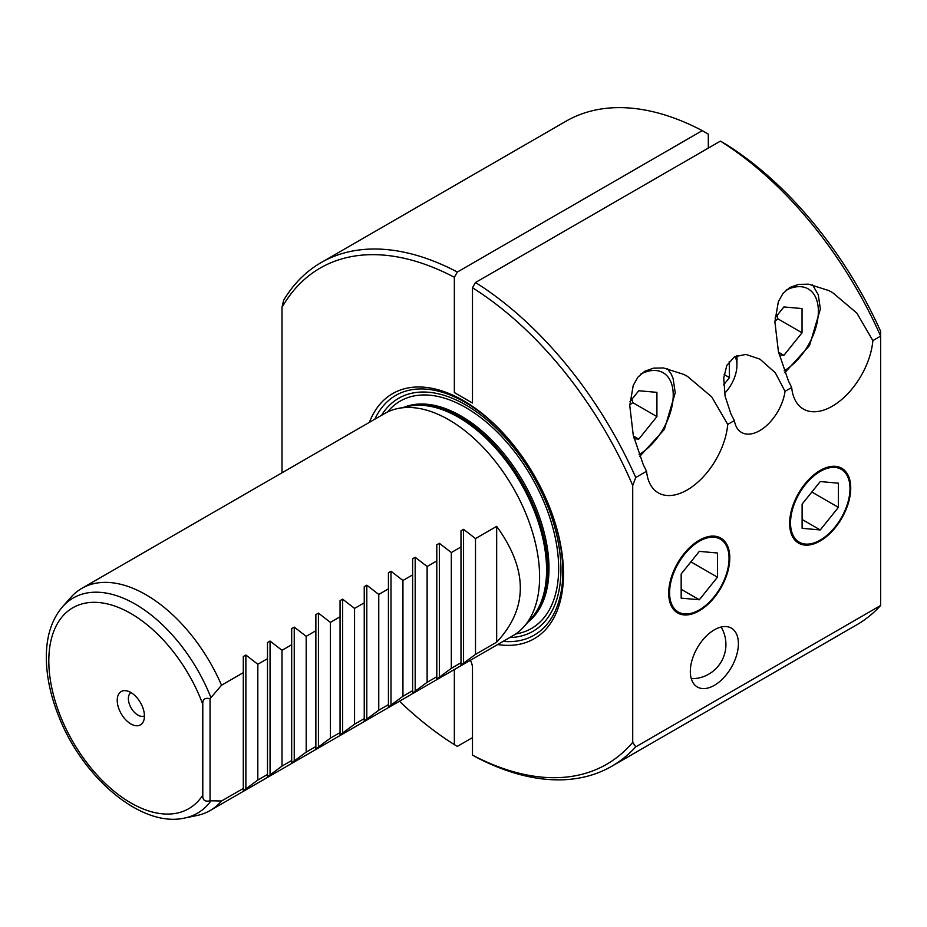 <?xml version="1.0" encoding="UTF-8"?>
<svg xmlns="http://www.w3.org/2000/svg" width="927" height="927" viewBox="0 0 927 927"><rect width="100%" height="100%" fill="white"/><g stroke="black" fill="none" stroke-linecap="round" stroke-linejoin="round"><path stroke-width="1.39" d="M775.053 317.961L783.894 306.953L802.04 308.564L802.04 332.781L783.894 355.342L779.225 354.925M774.902 321.24L777.857 318.818L777.162 315.331M777.857 318.818L802.04 332.781M778.576 352.272L783.894 355.342M720.499 537.915A43.21 24.948 -60 0 1 729.109 557.498A43.21 24.948 -60 0 1 729.109 557.892M698.9 610.209A43.21 24.948 -60 0 1 698.552 610.418A43.21 24.948 -60 0 1 677.289 612.747M729.109 557.498L729.109 558.286A42.236 24.38 -60 0 1 699.248 610.012A42.236 24.38 -60 0 1 669.375 592.77A42.236 24.38 -60 0 1 699.248 541.044A42.236 24.38 -60 0 1 729.109 558.286M729.051 558.402A42.051 24.276 120 0 0 699.317 541.241A42.051 24.276 120 0 0 669.584 592.747A42.051 24.276 120 0 0 699.317 609.908A42.051 24.276 120 0 0 729.051 558.402M699.317 551.38L717.463 553.002L717.463 577.197L699.317 599.769L681.171 598.147L681.171 573.952L699.317 551.38M690.893 561.855L717.463 577.197M681.171 589.294L699.317 599.769M668.691 593.176A43.21 24.948 -60 0 1 687.544 549.688A43.21 24.948 -60 0 1 720.847 538.112A43.21 24.948 -60 0 1 729.792 557.892A43.21 24.948 -60 0 1 710.939 601.38A43.21 24.948 -60 0 1 677.637 612.956A43.21 24.948 -60 0 1 668.691 593.176M841.438 468.089A43.21 24.948 -60 0 1 850.047 487.672A43.21 24.948 -60 0 1 850.047 488.065M819.839 540.395A43.21 24.948 -60 0 1 819.491 540.592A43.21 24.948 -60 0 1 798.228 542.921M850.047 487.672L850.047 488.471A42.236 24.38 -60 0 1 820.186 540.198A42.236 24.38 -60 0 1 790.314 522.955A42.236 24.38 -60 0 1 820.186 471.217A42.236 24.38 -60 0 1 850.047 488.471M849.989 488.587A42.051 24.276 120 0 0 820.256 471.414A42.051 24.276 120 0 0 790.522 522.921A42.051 24.276 120 0 0 820.256 540.082A42.051 24.276 120 0 0 849.989 488.587M820.256 481.553L838.402 483.176L838.402 507.37L820.256 529.943L802.11 528.32L802.11 504.126L820.256 481.553M811.832 492.028L838.402 507.37M802.11 519.468L820.256 529.943M789.63 523.349A43.21 24.948 -60 0 1 808.483 479.862A43.21 24.948 -60 0 1 841.786 468.286A43.21 24.948 -60 0 1 850.731 488.065A43.21 24.948 -60 0 1 831.878 531.553A43.21 24.948 -60 0 1 798.576 543.129A43.21 24.948 -60 0 1 789.63 523.349M736.641 355.713A34.206 19.745 -60 0 1 736.93 359.896L736.93 365.25A27.648 15.968 -60 0 1 724.566 393.384M729.225 361.46L729.479 377.613L723.639 384.879M724.138 374.531L729.479 377.613M734.96 356.489A27.648 15.968 -60 0 1 736.93 365.25M872.863 340.615A57.729 33.326 -60 0 1 845.876 395.655A57.729 33.326 -60 0 1 803.408 409.062A57.729 33.326 -60 0 1 791.681 387.486L788.402 380.881L778.402 351.53L774.891 321.831L778.356 301.657L783.014 293.384L789.862 287.463L798.622 284.38L808.634 284.172L828.947 290.626L832.643 292.642L856.884 313.141L872.863 340.615L880.65 336.119L880.65 331.333A282.202 162.932 -120 0 0 726.455 144.612L720.406 141.113L475.505 282.503L472.48 287.741L472.48 403.025L454.346 392.55L454.346 277.266L457.37 272.028L702.26 130.637L708.309 134.137L708.309 148.088M690.325 671.449A33.998 19.629 -60 0 1 705.157 637.243A33.998 19.629 -60 0 1 731.357 628.135A33.998 19.629 -60 0 1 738.39 643.697A33.998 19.629 -60 0 1 723.558 677.904A33.998 19.629 -60 0 1 697.359 687.011A33.998 19.629 -60 0 1 690.325 671.449M736.93 360.904A36.35 20.985 120 0 0 737.035 358.204A36.35 20.985 120 0 0 736.93 355.597M730.963 414.045L725.088 396.165L723.732 377.961L726.803 365.435L734.508 356.744L745.887 354.415L759.955 359.143L775.32 372.805L785.042 391.321A36.35 20.985 -60 0 1 767.51 424.74A36.35 20.985 -60 0 1 741.542 432.445A36.35 20.985 -60 0 1 734.381 420.58L730.963 414.045M727.741 424.404A57.729 33.326 -60 0 1 700.754 479.444A57.729 33.326 -60 0 1 658.286 492.851A57.729 33.326 -60 0 1 646.559 471.275L643.28 464.67L633.268 435.319L629.769 405.62L633.222 385.447L637.892 377.173L644.74 371.252L653.5 368.158L663.5 367.961L683.825 374.415L687.51 376.42L711.762 396.93L727.741 424.404L734.381 420.58M720.406 141.113A290.754 167.868 60 0 1 880.65 336.119L880.65 605.47L635.748 746.861L632.724 742.353L632.724 485.516L635.748 477.521L646.559 471.275M785.042 391.321L791.681 387.486M635.748 477.521A290.754 167.868 -120 0 0 475.505 282.503M632.724 742.353A286.478 165.4 60 0 1 472.48 755.099L472.48 668.054A12.827 7.404 -120 0 0 470.441 660.244M472.48 755.099L475.505 756.849A290.754 167.868 -120 0 0 611.808 766.235A290.754 167.868 -120 0 0 635.748 746.861M472.48 737.637L457.37 746.374L454.346 744.624L454.346 669.537M457.37 272.028A290.754 167.868 -120 0 0 321.055 262.631A290.754 167.868 -120 0 0 283.616 300.278L282.005 307.347A286.478 165.4 60 0 1 454.346 277.266M472.48 287.741A286.478 165.4 60 0 1 632.724 485.516M282.005 307.347L282.005 472.793M454.346 744.624A286.478 165.4 60 0 1 399.467 701.218M497.648 644.532A141.53 81.715 -120 0 0 563.489 573.964A141.53 81.715 -120 0 0 480.8 412.411A141.53 81.715 -120 0 0 369.375 422.353M321.055 262.631L565.957 121.24A290.754 167.868 60 0 1 702.26 130.637M880.65 605.47A290.754 167.868 60 0 1 856.71 624.844L611.808 766.235M342.619 599.155L354.566 608.402L354.566 724.196L340.058 734.926L340.058 600.638L342.619 599.155L342.619 733.442M318.436 613.118L330.383 622.376L330.383 738.159L315.864 748.889L315.864 614.601L318.436 613.118L318.436 747.405M294.241 627.092L306.188 636.339L306.188 752.121L291.681 762.851L291.681 628.564L294.241 627.092L294.241 761.38M270.058 641.055L282.005 650.302L282.005 766.096L267.486 776.826L267.486 642.527L270.058 641.055L270.058 775.343M245.875 655.018L257.822 664.265L257.822 780.059L243.303 790.789L243.303 656.501L245.875 655.018L245.875 789.306M463.558 529.329L475.505 538.587L475.505 654.369L460.997 665.099L460.997 530.812L463.558 529.329L463.558 663.628M439.375 543.303L451.322 552.55L451.322 668.344L436.802 679.074L436.802 544.775L439.375 543.303L439.375 677.591M415.18 557.266L427.127 566.513L427.127 682.307L412.619 693.037L412.619 558.749L415.18 557.266L415.18 691.554M390.997 571.229L402.944 580.476L402.944 696.27L388.425 707L388.425 572.712L390.997 571.229L390.997 705.517M366.802 585.192L378.761 594.439L378.761 710.233L364.241 720.963L364.241 586.675L366.802 585.192L366.802 719.479M378.761 594.439L388.425 588.854M388.425 704.647L378.761 710.233M402.944 580.476L412.619 574.891M412.619 690.685L402.944 696.27M427.127 566.513L436.802 560.928M436.802 676.722L427.127 682.307M451.322 552.55L460.997 546.965M460.997 662.747L451.322 668.344M496.675 642.156L496.675 526.362C528.193 569.838 528.193 608.436 496.675 642.156L475.505 654.369M475.505 538.587L496.675 526.362M210.047 698.715L210.047 800.766C204.89 801.982 202.48 800.117 202.793 795.169L202.793 704.311C202.48 699.364 204.89 697.498 210.047 698.715L221.53 685.215L243.303 672.643M243.303 788.437L221.53 800.998L210.047 800.766M257.822 664.265L267.486 658.68M267.486 774.474L257.822 780.059M282.005 650.302L291.681 644.717M291.681 760.499L282.005 766.096M306.188 636.339L315.864 630.754M315.864 746.536L306.188 752.121M330.383 622.376L340.058 616.779M340.058 732.573L330.383 738.159M364.241 718.61L354.566 724.196M354.566 608.402L364.241 602.817M144.438 716.05A19.247 11.112 60 0 1 143.546 721.136A19.247 11.112 60 0 1 128.366 722.226A19.247 11.112 60 0 1 117.231 700.337A19.247 11.112 60 0 1 125.979 690.719A19.247 11.112 60 0 1 144.438 716.05M130.974 692.573A13.465 7.775 -120 0 0 128.378 698.61A13.465 7.775 -120 0 0 134.125 712.029A13.465 7.775 -120 0 0 144.438 715.887M221.53 685.215A128.274 74.056 -120 0 0 81.808 588.378A128.274 74.056 -120 0 0 70.823 597.405L62.549 606.756C52.225 618.842 46.825 634.728 46.35 654.439C45.979 674.277 50.197 695.134 59.015 717.011C83.082 778.147 141.507 827.915 184.543 818.054A124.241 71.738 -120 0 0 210.904 800.951M184.543 818.054L196.767 815.563A128.274 74.056 -120 0 0 210.081 810.557A128.274 74.056 -120 0 0 221.53 800.998M210.081 810.557L513.037 635.655A128.274 74.056 -120 0 0 524.022 626.617A128.274 74.056 -120 0 0 539.607 576.93A128.274 74.056 -120 0 0 491.426 456.605A128.274 74.056 -120 0 0 398.077 408.471A128.274 74.056 -120 0 0 384.763 413.465L81.808 588.378M629.781 405.029L632.724 402.608L632.029 399.12M629.92 401.75L638.773 390.742L656.919 392.353L656.919 416.571L638.773 439.131L634.103 438.714M633.442 436.049L638.773 439.131M632.724 402.608L656.919 416.571M784.207 370.765A48.749 28.146 120 0 0 818.356 312.353A48.749 28.146 120 0 0 786.096 290.163M202.793 795.169A115.979 66.964 60 0 1 78.598 751.055A115.979 66.964 60 0 1 78.598 605.03A115.979 66.964 60 0 1 202.793 704.311M210.904 697.544A124.241 71.738 -120 0 0 62.549 606.756M503.094 641.391A138.413 79.907 -120 0 0 562.828 571.797A138.413 79.907 -120 0 0 464.96 402.272A138.413 79.907 -120 0 0 374.821 419.213M509.769 637.544A134.485 77.648 -120 0 0 560.928 569.688A134.485 77.648 -120 0 0 465.829 404.972A134.485 77.648 -120 0 0 381.495 415.366M515.713 633.975A131.263 75.782 -120 0 0 558.657 568.378A131.263 75.782 -120 0 0 465.829 407.602A131.263 75.782 -120 0 0 387.556 411.994M528.089 622.04A124.427 71.843 -120 0 0 548.981 568.378A124.427 71.843 -120 0 0 460.997 415.98A124.427 71.843 -120 0 0 404.079 407.243M529.352 620.603A124.427 71.843 -120 0 0 547.672 569.132A124.427 71.843 -120 0 0 459.688 416.733A124.427 71.843 -120 0 0 405.945 406.86M524.022 626.617L531.449 618.239A124.658 71.97 -120 0 0 546.582 569.943A124.658 71.97 -120 0 0 458.436 417.266A124.658 71.97 -120 0 0 409.05 406.235L398.077 408.471M639.074 454.554A48.749 28.146 120 0 0 673.222 396.142A48.749 28.146 120 0 0 640.974 373.952M691.299 678.703A34.206 34.206 0 0 0 721.125 627.034M812.492 284.774L818.24 294.682L820.372 308.958L809.503 345.597L784.902 372.596M699.248 610.012L698.552 610.418M820.186 540.198L819.491 540.592M667.37 368.564L671.032 373.732L673.106 378.471L675.238 392.747L664.381 429.386L639.769 456.385"/></g></svg>
